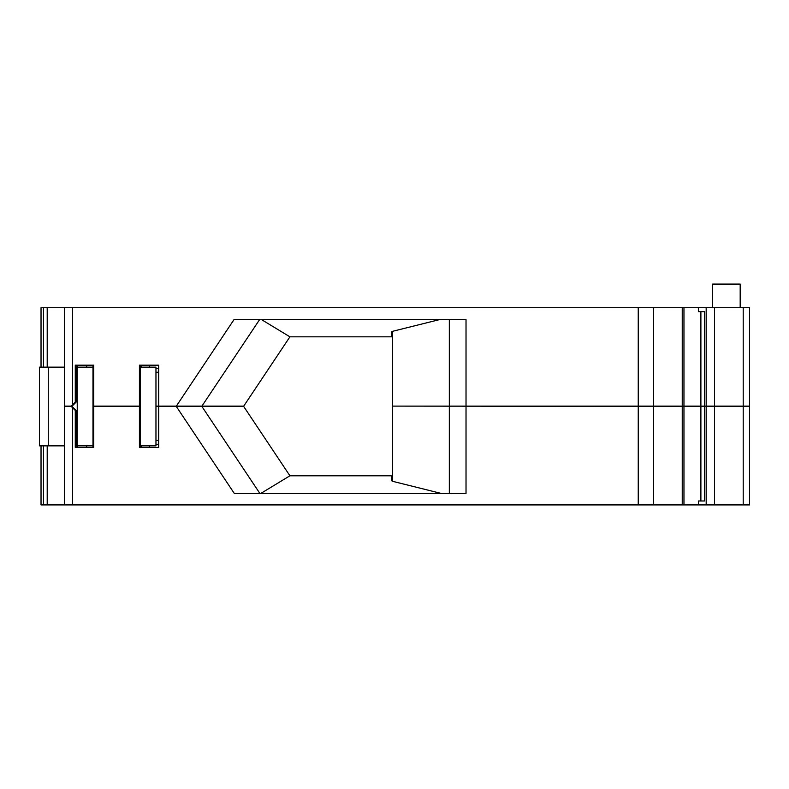 <?xml version="1.0" encoding="UTF-8"?>
<svg xmlns="http://www.w3.org/2000/svg" width="789" height="789" viewBox="0 0 789 789"><rect width="100%" height="100%" fill="white"/><g stroke="black" fill="none" stroke-linecap="round" stroke-linejoin="round"><path stroke-width="1.18" d="M441.475 493.5L392.508 481.29L391.354 480.59L391.354 475.787L289.918 475.787L260.715 493.5M75.271 447.442L75.271 410.438L75.271 447.442L93.773 447.442L93.773 406.503L139.426 406.503L139.426 447.442L158.717 447.442L158.717 406.503L243.732 406.503L289.918 475.787M700.888 406.108L700.888 311.645L704.557 311.645L698.383 311.645L698.383 307.71L749.55 307.71L749.55 406.108L392.508 406.108L749.55 406.503L749.55 504.911L743.208 504.911L743.208 406.503M392.508 406.108L392.508 336.834L391.354 336.834L391.354 332.021L392.508 331.331L392.508 336.834L289.918 336.834L243.732 406.108L155.966 406.108M698.383 307.71L41.028 307.71L41.028 367.141M740.181 284.089L740.181 307.71L740.181 284.089L712.625 284.089L712.625 307.71M72.519 307.71L72.519 404.935L71.335 406.108L72.124 406.108L76.06 402.173L76.06 365.179M158.717 406.108L158.717 365.179L139.426 365.179L139.426 406.108L93.773 406.108L93.773 365.179L75.271 365.179L75.271 402.173L71.335 406.108L64.639 406.108L64.639 307.71M141.468 367.141L141.468 365.179M155.966 368.325L158.717 368.325M158.717 372.26L155.966 372.26M749.55 307.71L749.55 374.617M466.023 406.108L466.023 319.515L234.067 319.515L176.341 406.108M75.271 365.179L75.271 402.173M289.918 336.834L261.366 319.515M439.897 319.515L392.508 331.331M704.557 311.645L704.557 406.108M77.371 365.179L77.371 367.141M86.682 365.179L86.682 367.141M155.966 367.141L155.966 445.864L140.215 445.864L140.215 367.141L155.966 367.141M48.267 445.864L39.45 445.864L39.45 367.141L48.267 367.141L48.267 445.864L64.639 445.864M92.984 365.179L92.984 367.141L77.233 367.141L77.233 445.864L76.06 445.864M77.233 367.141L76.06 367.141M64.639 367.141L48.267 367.141M92.984 367.141L92.984 445.864L77.233 445.864M92.984 406.108L93.773 406.108M139.426 406.108L140.215 406.108M140.215 365.179L140.215 367.141L140.215 365.179M700.888 406.503L700.888 500.976L704.557 500.976L698.383 500.976L698.383 504.911L743.208 504.911M466.023 406.503L466.023 493.5L234.333 493.5L176.341 406.503M41.028 445.864L41.028 504.911L64.639 504.911L64.639 406.503L71.335 406.503L72.519 407.686L71.335 406.503L72.124 406.503L76.06 410.438L76.06 447.442M75.271 410.438L72.519 407.686L72.519 504.911L698.383 504.911M64.639 447.836L64.639 504.911L72.519 504.911M158.717 444.296L155.966 444.296M155.966 440.361L158.717 440.361M141.478 447.442L141.478 445.864M704.557 500.976L704.557 406.503M392.508 406.503L392.508 481.29M86.682 447.442L86.682 445.864M77.371 447.442L77.371 445.864M155.966 406.503L158.717 406.503M140.215 406.503L139.426 406.503M93.773 406.503L92.984 406.503M149.338 365.179L149.338 367.141M259.66 319.515L201.925 406.108M638.242 307.71L638.242 406.108M653.548 307.71L653.548 406.108M682.238 307.71L682.238 406.108M706.175 307.71L706.175 406.108M714.518 307.71L714.518 406.108M743.208 307.71L743.208 406.108M43.444 307.71L43.444 367.141M47.202 307.71L47.202 367.141M449.326 319.515L449.326 406.108M259.916 493.5L201.925 406.503M149.338 447.442L149.338 445.864M714.518 504.911L714.518 406.503M706.175 504.911L706.175 406.503M682.238 504.911L682.238 406.503M653.548 504.911L653.548 406.503M638.242 504.911L638.242 406.503M449.326 493.5L449.326 406.503M47.202 504.911L47.202 445.864M43.444 504.911L43.444 445.864M683.964 307.71L683.964 406.108M683.964 504.911L683.964 406.503M140.215 447.442L140.215 445.864M92.984 447.442L92.984 445.864"/></g></svg>
